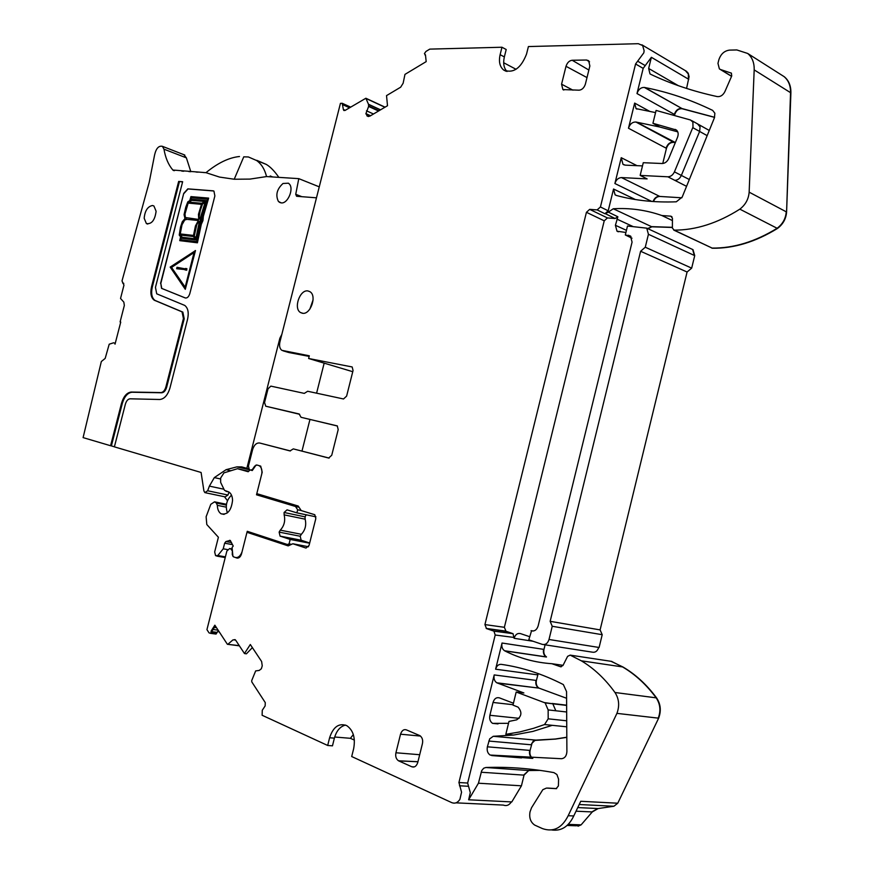 <?xml version="1.0" encoding="UTF-8"?>
<svg xmlns="http://www.w3.org/2000/svg" width="874" height="874" viewBox="0 0 874 874"><rect width="100%" height="100%" fill="white"/><g stroke="black" fill="none" stroke-linecap="round" stroke-linejoin="round"><path stroke-width="1.31" d="M301.18 510.525L297.673 509.793L295.499 506.483L299.006 507.237M299.629 414.287L265.762 406.213L299.105 413.97L301.06 417.302L337.266 425.9L338.205 429.571L331.738 455.267L328.657 458.042L293.303 448.886L289.993 450.918L259.676 443.009C256.475 442.692 254.126 444.899 252.597 449.629L248.435 466.05L249.308 469.655L250.685 470.092L252.346 469.567L254.727 466.104L256.89 465.001L260.725 466.148L262.2 472.2L256.508 494.793L262.703 496.126L262.987 495.503M298.821 506.942L262.703 496.126M295.499 506.483L256.508 494.793M309.68 542.994L301.159 540.208L300.197 536.243L301.333 534.298L280.281 530.147L279.123 532.113L280.084 536.123L290.19 539.444L289.076 543.857L287.404 544.513L247.266 531.305L247.014 532.299M280.281 530.147C284.214 525.875 285.503 520.784 284.137 514.852L284.083 512.492L287.043 509.859L296.898 512.852L315.94 516.829M297.673 509.793L296.898 512.852M261.785 473.872C262.287 470.015 261.479 467.328 259.36 465.798L258.835 465.536M250.74 470.114L252.269 470.54L256.082 465.012M250.062 469.917L248.205 471.742L237.477 468.693L248.402 471.162M226.213 507.149L217.342 505.336C217.484 509.433 218.729 512.251 221.078 513.792C227.48 515.136 231.304 510.656 232.56 500.343C232.408 496.279 231.173 493.482 228.846 491.964L224.498 490.347L220.663 482.448L220.663 478.012L223.963 472.867L237.477 468.693M217.342 505.336L216.391 503.053L214.545 501.829L210.787 504.32L206.122 516.753L206.799 524.531L218.402 537.248L214.665 551.942L215.594 555.7L217.801 555.525L223.231 548.806L224.651 543.202L225.918 541.53L231.512 542.568M232.921 556.388L232.08 547.452L233.216 546.053L230.244 540.416L225.918 541.53M233.5 556.836L235.172 557.426C238.067 558.038 240.339 556.214 242 551.964M290.19 539.444L309.625 543.202M289.076 543.857L291.566 544.338M287.404 544.513L290.081 545.015M301.333 534.298C305.266 530.092 306.534 525.045 305.146 519.178L284.137 514.852M306.217 514.797L305.07 516.851L305.146 519.178M305.07 516.851L284.083 512.492M223.231 548.806L227.513 549.582M265.762 406.213L264.538 402.564L268.023 388.843L270.864 386.122L304.305 393.387L307.648 391.257L343.515 398.97L346.617 396.119L353.052 370.51L352.167 366.96L308.62 358.493L352.757 371.701M337.44 426.02L301.06 417.302M329.148 458.085L293.303 448.886M290.43 450.94L259.676 443.009M256.77 493.646L298.22 506.035L301.202 510.569L314.793 514.72L315.82 518.588L309.068 545.42L306.009 548.064L292.834 543.759L308.522 546.753M232.364 550.402L232.276 554.662L233.369 556.771L236.81 558.005C238.93 558.399 240.503 557 241.541 553.81L246.981 532.299L252.794 533.413L289.218 545.409M246.981 532.299L288.18 545.889L292.834 543.759M218.325 630.504L216.479 633.431L210.995 632.7L210.59 633.344L209.039 632.874L206.941 629.619L226.89 551.002L229.676 548.522L232.244 549.167M215.332 625.904L212 631.126L211.147 631.006L210.995 632.7M239.247 645.635L227.382 644.28L214.862 625.194L211.147 631.006M252.378 647.623L246.413 653.828L244.458 653.534L250.314 644.509L261.621 661.498L262.244 665.835L261.359 668.763L259.228 670.424L255.656 670.915L251.712 680.584L251.799 681.917L265.27 702.598L265.15 705.919L262.276 710.256L262.113 715.26L327.684 745.467L332.47 745.839L334.381 738.148L329.607 737.754L327.684 745.467M329.607 737.754C333.223 726.829 338.937 722.787 346.749 725.628C353.293 730.26 355.598 737.951 353.653 748.69L351.698 756.534L451.782 802.649C454.961 803.861 457.659 802.769 459.899 799.36L461.559 792.194L458.926 782.525L495.197 635.016L493.952 631.148L486.501 628.581L505.959 631.246L504.374 627.303L604.229 220.816L607.452 217.932L615.099 218.511L617.874 216.774L615.405 225.284L617.011 231.206L625.904 232.473M353.336 734.575L350.398 738.312L354.374 740.092M350.398 738.312L334.698 737.011M458.926 782.525L467.656 783.049L494.203 674.925C493.559 678.486 494.411 681.108 496.771 682.791L523.887 692.951L516.184 692.022L512.983 705.121L518.063 707.121C522.237 712.059 521.767 716.298 516.654 719.848L508.985 721.421L505.827 734.324L519.615 731.964L533.468 728.348L544.557 724.546L548.184 718.821L548.14 709.906L545.136 702.904L516.184 692.022M566.581 698.271L539.007 688.122C536.647 686.472 535.773 683.916 536.396 680.453L538.198 673.57M566.811 737.23L555.187 739.033L535.915 740.114L493.253 736.29L489.669 738.88L487.375 746.811C486.709 750.558 487.626 753.312 490.139 755.06L561.523 758.719C564.801 758.261 566.592 755.901 566.898 751.651L566.549 691.596L563.348 684.571C542.656 673.974 521.931 667.233 501.184 664.349C498.497 664.24 496.64 665.857 495.613 669.2L502.037 643.024C501.392 646.509 502.222 649.087 504.538 650.748L504.768 650.868C519.375 658.275 535.074 662.558 551.865 663.716L563.053 665.322M502.037 643.024L543.584 649.349C542.962 652.747 543.803 655.26 546.119 656.877L546.523 656.942C544.207 655.314 543.366 652.812 543.978 649.415L545.103 644.815M529.578 636.665L520.423 633.584C517.419 632.995 515.31 634.568 514.087 638.293L513.027 633.672L505.959 631.246M635.365 199.523L613.548 189.024L608.195 210.809L604.928 213.737L597.15 209.902L589.677 209.367L586.432 212.306L484.928 624.593L486.501 628.581M506.996 71.493C503.806 68.085 502.932 63.234 504.353 56.919L506.199 49.512L501.971 47.24L429.779 49.119L425.966 51.435L424.436 53.554L425.463 54.909L426.184 61.617L404.968 74.388L403.132 83.238L400.674 87.181L386.526 95.616L387.51 105.721L369.8 116.176L367.779 116.329L365.911 113.631L368.62 106.442L368.544 104.399L365.878 98.249L345.033 110.452L343.843 110.495L343.351 109.479L342.226 103.285L340.434 103.372L279.92 341.942C279.09 345.886 279.735 348.682 281.865 350.343L309.309 355.794L308.62 358.493M650.857 74.377L649.983 73.875L648.65 68.456L651.381 57.302L645.241 65.594L637.649 61.18L643.81 52.833L644.127 50.736L642.641 45.546L638.315 43.7L528.409 46.562L526.53 54.101C520.893 68.434 513.246 73.733 503.61 69.996C499.753 66.73 498.595 61.617 500.125 54.669L501.971 47.24M288.016 352.298L283.045 350.813M345.536 725.07C340.183 726.414 336.468 730.773 334.381 738.148M516.064 69.297L503.675 62.742M566.669 711.993L548.14 709.906M578.02 826.203L581.112 824.859L592.266 811.935L598.144 808.548L613.887 806.254L617.765 803.217L658.635 718.177L616.924 713.37C619.732 705.821 619.076 698.861 614.979 692.503C605.179 678.934 593.959 668.37 581.308 660.81L570.187 655.129L567.608 656.33L562.965 665.507L560.529 666.731L551.865 663.716M513.442 703.22L499.382 697.856C496.388 697.146 494.269 698.676 493.034 702.456L489.888 715.282C489.222 718.941 490.117 721.64 492.565 723.366L508.526 723.322M548.184 718.821L566.723 720.799M566.756 726.807L544.557 724.546M493.712 736.269L513.584 735.045L505.827 734.324M532.823 758.403C530.365 756.676 529.447 754.011 530.081 750.416L532.048 743.173L534.954 740.398L555.591 739.076L566.822 737.35M658.635 718.177C661.378 710.846 660.689 704.083 656.582 697.9C646.771 684.692 635.562 674.378 622.944 666.982L611.002 661.301M686.571 88.438L689.094 76.65L688.209 73.154L685.719 70.849M649.983 73.875L650.617 74.257C670.773 83.871 692.995 91.322 717.27 96.599C720.449 96.916 722.995 95.255 724.885 91.639L731.735 75.94L731.363 73.143L720.58 69.538L731.593 76.267M539.837 770.344L528.289 770.507L485.846 767.503C507.772 766.695 530.463 768.388 553.887 772.605L556.902 774.506L558.573 779.149L558.41 785.934L556.137 788.654L546.436 788.086L542.809 789.681L531.545 807.729L530.026 811.87C529.01 817.835 530.573 822.237 534.724 825.1L542.372 828.563C553.329 832.419 561.938 828.137 568.176 815.715L573.759 815.955L580.751 801.283L617.361 803.195M568.176 815.715L616.924 713.37M551.734 829.972C561.316 831.294 568.657 826.618 573.759 815.955M613.887 806.254L617.765 803.217M673.734 230.081L712.102 248.074C733.57 248.325 755.245 241.727 777.117 228.278L739.841 209.159C745.5 204.778 748.603 199.108 749.149 192.16L754.186 69.887C754.36 62.731 752.186 57.247 747.674 53.456L736.848 49.949L729.528 50.113C724.306 50.801 720.733 54.079 718.81 59.935L717.969 63.365L719.378 68.904L720.58 69.538M467.656 783.049L470.299 792.663L468.639 799.786L478.439 783.213L521.439 785.813L524.039 775.14L528.694 770.54L540.034 770.376M485.846 767.503L483.693 768.235L481.716 770.617L478.439 783.213M749.149 192.16L786.239 211.803C785.737 218.566 782.689 224.061 777.117 228.278L777.478 228.453C783.049 224.247 786.087 218.762 786.589 211.989L790.894 92.884C791.014 85.903 788.84 80.528 784.349 76.781L781.52 74.978M468.639 799.786L511.793 801.928L521.439 785.813M671.92 216.708L670.817 216.173L672.434 218.194L672.401 228.081L674.16 230.135C695.791 230.179 717.685 223.187 739.841 209.159M711.578 247.987L712.474 248.249C733.942 248.5 755.606 241.901 777.478 228.453M670.817 216.173L661.913 215.539L672.423 220.576M661.913 215.539C646.159 210.022 629.946 207.772 613.275 208.766L608.326 212.12L617.874 216.774M647.973 228.715L651.84 226.803L672.401 227.458M604.928 213.737L608.326 212.12M691.673 268.143L645.274 247.222L648.432 234.287L646.749 228.158L627.488 226.027L625.303 234.964L630.46 236.002L632.077 242.087L538.144 625.937C536.855 629.804 534.659 631.432 531.545 630.82L528.814 639.812L542.328 644.389C545.485 645.023 547.714 643.395 549.003 639.484L552.237 626.276L550.15 621.327L640.609 251.264L687.084 272.011L691.673 268.143L694.721 255.634L693.006 249.669L691.618 249.014M645.274 247.222L640.609 251.264M550.15 621.327L600.099 629.903L687.084 272.011M552.237 626.276L602.208 634.699L600.099 629.903M549.003 639.484L599.105 647.481L602.208 634.699M533.435 630.984L531.053 630.657M649.874 111.457L634.655 103.088L628.472 128.238C629.925 124.021 632.394 121.945 635.901 122.021L659.815 127.025L652.933 123.289L676.389 130.029C678.279 131.734 678.661 134.17 677.514 137.327L668.741 158.5C667.201 161.723 665.005 163.394 662.142 163.514L643.275 162.706L640.161 175.412L667.856 176.799C670.708 176.701 672.893 175.051 674.433 171.861L692.995 127.069L692.885 122.109L690.536 120L656.079 110.43L652.933 123.289M655.544 112.604L636.043 108.616L634.655 103.088M613.548 189.024L615.088 194.847L616.651 195.525C635.037 200.528 654.921 202.615 676.301 201.807L682.19 197.076L714.44 117.739L714.866 113.249L712.671 110.397C690.405 99.581 667.769 91.956 644.75 87.52L644.367 87.444C640.904 87.334 638.446 89.377 636.993 93.562L643.177 68.38L635.573 63.988L637.649 61.18M642.488 165.907L625.347 165.153L622.965 164.323L621.239 157.691L614.892 183.529C616.115 179.782 618.311 177.793 621.469 177.575L659.794 196.442L681.851 197.797M640.161 175.412L647.121 178.897L621.469 177.575M662.754 163.493L666.447 148.351C667.867 144.254 670.314 142.254 673.788 142.375L675.307 142.648M674.564 115.15L674.706 114.592C676.126 110.517 678.563 108.551 682.004 108.704L714.582 117.378M632 238.209L625.303 234.964M653.479 201.555C654.812 198.256 656.92 196.552 659.794 196.442M645.241 65.594L643.177 68.38M309.156 356.395L288.682 352.495M235.182 639.724L232.845 639.976L235.008 639.615L235.794 640.369L244.458 653.534M216.479 633.431L216.075 634.076L210.59 633.344M572.197 60.262L586.53 60.022L588.65 60.71L589.863 65.976L585.383 84.133C584.094 87.881 581.997 89.891 579.069 90.186L562.878 89.563L561.567 84.199L566.002 66.304C567.259 62.611 569.324 60.601 572.197 60.262L588.868 70.04M395.933 752.765L400.532 734.204C401.8 730.522 403.755 729.08 406.399 729.877L419.946 735.679C422.284 737.459 423.114 740.114 422.426 743.643L417.772 762.478C416.483 766.214 414.494 767.645 411.807 766.771L398.511 760.795C396.097 759.058 395.245 756.381 395.933 752.765L419.695 754.721M597.15 209.902L600.427 206.952L635.573 63.988M227.994 644.182L232.845 639.976M231.872 550.314L230.703 548.883M302.349 313.242C310.423 315.164 317.273 295.762 309.942 291.697L307.998 290.955C299.88 289.218 293.194 308.489 300.503 312.531L302.349 313.242M188.86 171.577L190.827 171.697L186.381 157.855L163.973 149.181L162.433 146.34C158.718 145.521 156.107 148.372 154.6 154.917L149.225 182.251L121.999 280.947L123.966 285.121L120.536 298.471L123.835 302.12L124.337 305.43L120.099 321.949L120.721 322.135M115.259 343.296L113.598 342.794L109.206 344.203L105.175 358.416L101.329 361.53L83.096 437.612L110.583 445.729L121.541 403.187C123.66 396.25 126.905 392.535 131.275 392.044L160.958 392.568C163.165 392.328 164.793 390.492 165.852 387.051L183.42 318.551L182.054 311.865L154.163 300.153C151.005 297.663 150.131 293.183 151.541 286.727L178.657 181.431L182.59 181.945M205.641 492.794L225.164 496.88L227.95 495.034L207.651 490.762L204.855 492.63L203.915 490.948L201.096 472.473L114.385 446.854L125.375 404.17C126.402 400.827 127.965 399.036 130.073 398.806L159.745 399.494C164.334 399.014 167.732 395.19 169.949 388.012L187.56 319.294C188.992 312.63 188.041 308.009 184.731 305.408L156.708 293.817L155.452 287.349L182.644 181.716L178.657 181.431M207.651 490.762L209.389 486.119L214.327 477.597L226.093 469.677L236.854 466.88L241.694 466.891L246.85 468.344L279.866 338.216L281.821 334.436M301.825 196.683L295.729 194.301L296.603 196.279L316.475 197.819M295.729 194.301L298.788 178.646L266.548 176.57L249.975 179.094L234.221 179.236L243.759 156.839L248.369 156.959L243.759 156.839M163.973 149.181C165.448 157.866 168.409 164.815 172.844 170.026L205.958 172.67L219.527 177.072L234.221 179.236M114.756 343.154L115.04 344.159L120.743 322.069L120.099 321.949M160.805 283.46L161.537 288.354L185.233 297.936C187.211 298.296 188.729 296.865 189.811 293.642L214.873 195.918L213.944 191.122L213.114 190.827L187.823 188.86L183.737 193.373L160.805 283.46L161.777 288.431L185.485 298.023M160.565 283.384L183.737 193.373M144.177 218.238L146.384 223.569C151.65 224.356 154.895 220.248 156.107 211.268L153.911 205.98L152.513 205.499C147.695 206.461 144.909 210.71 144.177 218.238M278.424 201.468L281.22 202.888C287.764 203.981 294.243 188.653 289.228 183.901L288.42 183.201L283.012 183.474C276.872 189.112 275.343 195.11 278.424 201.468M179.421 181.716L152.316 286.978C150.907 293.424 151.781 297.903 154.949 300.394L182.841 312.105L184.206 318.792L166.65 387.258C165.59 390.7 163.962 392.535 161.756 392.776L132.061 392.24C127.702 392.732 124.458 396.446 122.327 403.384L121.541 403.187M213.715 190.98L188.052 188.948L183.966 193.46M110.583 445.729L111.38 445.904L122.327 403.384M111.38 445.904L114.396 446.8M224.487 496.738L227.469 500.704M227.95 495.034L229.054 492.095M208.646 198.103L203.347 216.337L202.954 220.576L201.293 224.334L197.415 242.808L179.738 240.645L180.59 236.788L179.236 235.106L180.492 227.164L182.316 221.701L184.993 218.587L184.053 214.654L185.769 207.127L187.79 201.861L189.767 200.616L190.936 196.617L208.646 198.103L203.118 216.249L202.866 219.942L201.064 224.247L197.185 242.721L179.738 240.645M185.288 289.316L195.481 250.598L170.168 267.073L185.288 289.316L195.241 250.51M231.501 495.143C226.464 500.125 225.11 506.024 227.415 512.863M202.397 216.501L207.695 199.086L191.209 197.688L190.477 200.201L191.745 199.283L206.253 200.528L201.348 217.08L196.137 239.968L181.726 238.285L181.038 237.422L180.525 239.705L196.781 241.628L200.517 223.853L202.233 219.909L202.397 216.501M180.394 234.997L182.109 237.269L195.197 238.788L193.296 236.472L180.394 234.997L182.295 237.291M191.756 200.31L188.893 202.134L201.828 203.281L204.713 201.435L191.756 200.31L189.221 202.167M194.083 235.794L195.962 238.067L199.119 222.815L200.43 220.674L197.622 222.455L195.536 227.819L194.083 235.794L195.995 237.903M200.539 217.233L205.193 202.113L202.32 203.893L200.31 209.498L198.857 216.774L200.146 219.527L200.692 219.658L200.539 217.233M180.022 233.904L193.482 235.434L195.437 225.962L198.398 220.467L186.359 219.254L184.469 219.942L181.781 224.705L180.022 233.904M201.501 204.287L187.921 203.074L184.906 212.743L185.343 217.528L198.715 219.45L198.453 214.338L201.501 204.287M185.113 287.36L171.424 267.247L194.115 252.28L185.113 287.36M181.235 237.662L180.765 239.738M206.253 200.528L196.366 240.044L181.726 238.285M207.673 199.152L191.439 197.775L190.805 199.971M193.351 236.537L180.634 235.073M204.625 201.49L191.985 200.397M200.386 220.783L198.332 221.941L196.759 224.705L194.312 235.882M205.106 202.397L202.55 203.981L200.201 210.721L199.097 216.85L200.299 219.56M198.354 220.521L186.927 219.352L184.698 220.03L182.011 224.793L180.252 233.926M201.479 204.341L187.921 203.074M188.15 203.161L184.971 214.064L185.146 216.85L186.359 218.15M185.168 287.164L171.424 267.247M171.665 267.324L194.05 252.553M186.872 268.668L186.73 270.197L186.872 268.668L185.408 268.471L185.037 269.913L186.501 270.121M185.037 269.913L186.73 270.197M176.646 268.722L184.305 269.498L184.501 268.744L177.007 267.302L176.646 268.722L184.075 269.421L184.261 268.668M186.381 157.855L183.846 154.665M313.089 299.826L309.877 309.079M256.77 160.324L266.286 164.41C270.317 166.781 274.512 171.096 278.861 177.367M181.781 171.107L183.715 171.238M203.303 172.506L205.303 172.637M196.049 172.036L198.027 172.167M239.487 156.512C228.933 157.593 217.757 162.99 205.969 172.681L205.958 172.67M248.369 156.949L256.628 160.532C261.446 163.984 264.756 169.338 266.548 176.57M298.788 178.646L319.261 186.85M301.989 451.06L309.931 419.553M316.596 393.18L324.167 363.136M248.555 468.737L246.85 468.344M280.379 536.265L301.464 540.351M300.197 536.243L279.123 532.113M228.748 491.909L225.995 491.319M226.344 505.096L216.391 503.053M214.545 501.829L226.464 504.276L214.643 501.884M216.785 556.093L225.219 557.579M217.801 555.525L225.394 556.858M224.651 543.202L232.528 544.644M229.48 540.34L230.386 540.514M236.81 558.005L237.531 558.136M455.955 802.845L503.326 805.085C506.494 806.265 509.181 805.205 511.377 801.906M514.283 637.485L495.197 635.016M494.203 674.925L536.396 680.453M495.613 669.2L537.75 674.881M514.087 638.293L533.173 641.287M484.928 624.593L504.374 627.303M586.432 212.306L604.229 220.816M589.677 209.367L607.452 217.932M504.353 56.919L500.125 54.669M535.991 680.398C535.369 683.861 536.243 686.418 538.602 688.067L497.393 683.086M539.007 688.122L496.771 682.791M546.348 657.008L504.768 650.868M546.523 656.942L504.538 650.748M216.523 627.729L214.349 627.434M555.831 710.77L552.816 703.799L544.436 702.576M552.117 703.472L566.625 705.176M566.625 705.416L545.136 702.904M560.529 666.731L561.174 666.829M513.082 704.717L493.034 702.456M489.888 715.282L519.09 718.341M513.584 735.045L532.889 731.418L552.259 725.333M658.242 718.133C660.973 710.802 660.285 704.04 656.177 697.845C646.378 684.637 635.169 674.324 622.55 666.928L611.45 661.367L570.187 655.129M611.855 661.421L610.598 661.236M651.381 57.302L688.788 79.348M688.439 79.141L688.33 73.995L685.369 70.641M488.784 741.054L531.042 744.768L533.282 741.065L536.319 740.158M656.582 697.9L614.979 692.503M648.65 68.456L678.279 85.641M487.375 746.811L530.081 750.416M521.549 757.911L491.658 755.551M529.677 750.373C529.032 753.989 529.961 756.655 532.441 758.392M613.482 806.232L579.211 804.517M576.021 811.203L591.862 811.913L597.74 808.537L577.758 807.576M567.139 825.46L576.294 825.788L580.707 824.848L568.253 824.39M731.494 73.263L730.872 72.881M547.55 788.064L556.662 788.61M481.137 772.234L523.635 775.107L528.694 770.54M786.589 211.989L790.544 92.666L754.186 69.887M790.894 92.884L790.544 92.666C790.675 85.685 788.49 80.321 784 76.562L781.148 74.749M712.474 248.249L674.16 230.135M672.401 227.316L651.469 226.639L613.275 208.766M647.601 228.551L651.84 226.803M632.831 226.453L616.913 219.112M615.405 225.284L626.439 230.332M605.584 213.78L615.099 218.511M691.247 248.839L692.634 249.494L694.349 255.459L648.432 234.287M598.712 647.416C597.455 651.185 595.26 652.758 592.113 652.124L543.726 644.608M531.545 630.82L533.031 631.028M235.445 639.954L234.778 639.866M235.576 640.096L234.56 639.954M637.004 165.667L621.239 157.691M707.164 135.645L699.626 131.45L700.074 126.905L697.55 123.9M686.56 186.326L674.794 180.328C677.634 180.241 679.819 178.602 681.349 175.423L699.626 131.45L692.776 127.648M674.433 171.861L689.313 179.531M666.447 148.351L666.086 148.154C667.507 144.057 669.954 142.058 673.428 142.178L674.455 142.495M636.567 122.141L675.362 142.538M714.615 117.302L682.026 108.573L644.75 87.52M644.367 87.444L682.375 108.78M635.901 122.021L673.788 142.375M636.993 93.562L674.346 114.385C675.766 110.31 678.202 108.354 681.644 108.496L682.004 108.704M630.984 236.472L628.417 235.226M676.542 130.15L675.143 129.385M677.754 131.854L659.815 127.025M674.794 180.328L667.856 176.799M651.742 201.435L614.892 183.529M659.433 196.268C656.494 196.388 654.364 198.147 653.064 201.523M666.086 148.154L628.472 128.238M218.118 630.176L213.037 629.488M537.827 673.439L537.357 674.826M586.53 60.022L589.546 61.803M566.002 66.304L587 77.589M561.567 84.199L572.973 90.175M411.807 766.771L414.342 766.88M400.532 734.204L420.514 736.072M398.719 760.893L417.947 761.778M349.491 107.764L342.958 104.793M345.23 110.332L343.351 109.479M384.921 107.251L366.053 98.489M380.551 109.829L368.511 104.268M380.441 109.895L368.544 104.399M378.966 110.769L368.697 106.038M378.551 111.009L368.62 106.442M373.482 114.002L366.49 110.801M370.532 115.739L365.911 113.631M370.226 115.925L365.944 113.97M368.435 116.537L366.96 115.86M608.195 210.809L600.427 206.952M493.602 630.995L512.688 633.519M468.191 786.272L459.462 785.77M217.134 632.405L211.235 631.607M232.222 548.992L229.676 548.522M239.673 555.984L240.536 556.137M238.821 557.798L237.16 557.503M252.313 470.463L250.816 470.125M123.78 283.351L122.579 282.979M132.061 392.24L131.275 392.044M155.616 300.743L154.829 300.503M152.316 286.978L151.541 286.727M223.963 489.232L209.389 486.119M220.39 478.93L214.327 477.597M230.845 470.747L226.093 469.677M249.538 469.764L236.854 466.88M270.558 176.832L270.175 175.969L272.699 176.974M174.472 170.648L172.844 170.026M280.794 338.5L279.866 338.216M182.491 311.92L181.705 311.679M184.206 318.792L183.42 318.551M166.65 387.258L165.852 387.051M161.756 392.776L160.958 392.568M260.605 466.082L259.36 465.798M301.159 540.208L280.084 536.123M224.115 514.393L221.078 513.792M486.173 628.428L505.62 631.094M219.188 631.826L217.626 631.607M641.866 44.793L686.811 71.504M498.016 723.901L492.565 723.366M622.944 666.982L581.308 660.81M531.993 758.37L490.139 755.06M731.571 76.344L720.165 69.374M784 76.562L747.674 53.456M618.344 231.807L617.011 231.206M693.006 249.669L646.749 228.158M636.96 109.119L636.043 108.616M616.301 195.437L615.088 194.847M624.255 164.968L622.965 164.323M709.273 130.466L691.695 120.612M302.863 313.296L300.503 312.531M562.878 89.563L563.806 90.033M398.511 760.795L417.969 761.702M350.605 107.098L342.226 103.285M385.063 107.163L365.878 98.249M368.5 116.537L366.829 115.772M425.485 55.16L424.895 54.854M503.61 69.996L505.926 71.209M513.027 633.672L493.941 631.148M239.378 645.831L227.721 644.324M232.244 549.233L230.944 548.992M238.908 557.754L237.302 557.47M154.949 300.394L154.163 300.153M147.772 224.05L146.395 223.58M280.98 202.866L279.287 202.222M266.286 164.41L256.628 160.532M184.807 155.048L162.433 146.34M173.86 170.605L173.205 170.354M182.841 312.105L182.054 311.865"/></g></svg>
